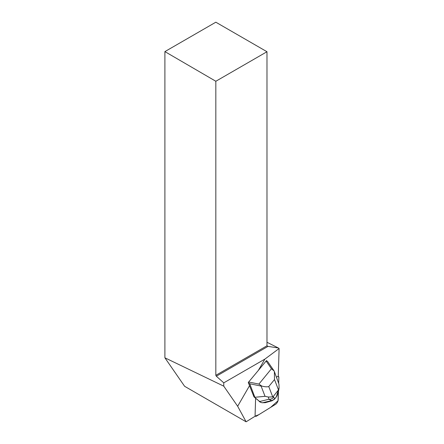 <?xml version="1.0" encoding="UTF-8"?>
<svg xmlns="http://www.w3.org/2000/svg" width="444" height="444" viewBox="0 0 444 444"><rect width="100%" height="100%" fill="white"/><g stroke="black" fill="none" stroke-linecap="round" stroke-linejoin="round"><path stroke-width="0.67" d="M256.66 416.022L275.535 404.345A3.458 1.56 120 0 0 278.183 399.761L278.427 391.558L278.005 400.793L270.612 407.392L258.885 414.646L255.267 416.133A3.458 1.56 120 0 0 255.389 416.222A3.458 1.56 120 0 0 256.66 416.022M278.688 383.017L278.854 377.578A3.458 1.56 120 0 0 278.394 376.379A3.458 1.56 120 0 0 278.255 376.318L278.854 377.589L278.688 383.017M268.365 397.036L272.749 396.903L273.376 396.375L273.593 397.263L274.708 398.412A5.078 4.895 92.6 0 1 271.5 400.571L268.909 399.261L268.365 397.036L265.04 396.309L261.094 386.08L249.75 383.783L248.285 382.462L253.951 396.819L255.605 398.251L255.095 415.118A3.458 1.56 -60 0 0 255.322 416.1L246.109 421.8L237.662 406.254L223.765 386.163L164.896 357.797L184.615 386.297L246.109 421.8M248.285 382.462L258.369 370.379L264.885 359.102L223.765 382.845L223.765 386.163M237.662 406.254L249.606 385.559M276.518 377.15L277.289 376.673A3.458 1.56 -60 0 1 278.255 376.379L279.104 348.523L278.36 347.979L268.004 346.381L266.983 345.787L266.983 51.732L215.828 81.263L215.828 375.319L266.983 345.787M264.885 359.102L279.104 348.523M258.369 370.379L266.505 360.578L267.743 361.671L274.087 370.94L271.445 368.764L266.089 360.961M215.828 375.319L216.339 376.212L223.765 382.845M215.828 81.263L164.896 51.604L164.896 357.797M164.896 51.604L215.828 22.2L266.983 51.732M216.339 376.212L268.004 346.381M278.36 347.979L266.983 342.269M255.605 398.301L259.707 401.515L253.951 396.819M254.895 397.363L249.75 383.783M273.376 396.375L278.493 389.893L274.503 379.553L274.375 371.6L273.82 370.546M260.672 402.336L259.729 401.792A18.864 8.508 -60 0 1 259.118 401.359M276.873 396.092L274.453 399.217L272 400.793L265.229 402.691L261.805 402.725L260.24 402.003M274.492 371.911L278.949 384.121L279.076 387.889L278.493 389.893M265.04 396.309L254.956 397.275M248.59 381.995L258.896 384.088L261.727 386.03C264.674 386.846 267.022 387.024 268.759 386.563L272.749 396.903M261.094 386.08L261.727 386.03M276.135 397.225L276.584 396.12A5.078 3.513 22.2 0 0 277.239 395.193L276.878 396.081M277.239 395.193L278.71 390.176A5.078 4.473 -170.6 0 1 277.75 392.191L277.988 390.737M273.593 397.263A5.078 4.851 166.3 0 1 268.909 399.261L259.707 401.515M274.453 399.217L271.75 400.582L262.471 402.78M272 400.793L271.389 400.926L271.75 400.582M258.896 384.088L271.445 368.764M274.503 379.553L268.759 386.563M265.229 402.691L271.389 400.926M276.584 396.12L277.75 392.191M274.708 398.412L275.147 398.435M267.743 361.671L273.959 370.729M278.71 390.176L279.087 387.895"/></g></svg>
